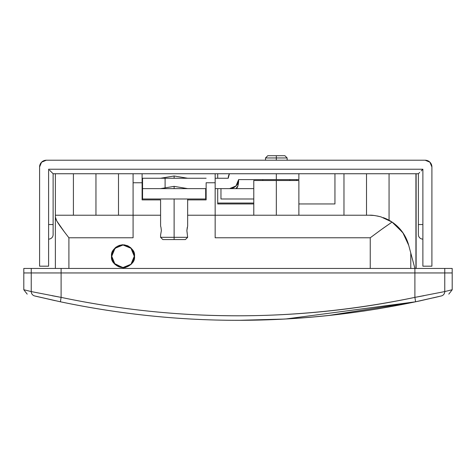 <?xml version="1.0" encoding="UTF-8"?>
<svg xmlns="http://www.w3.org/2000/svg" width="476" height="476" viewBox="0 0 476 476"><rect width="100%" height="100%" fill="white"/><g stroke="black" fill="none" stroke-linecap="round" stroke-linejoin="round"><path stroke-width="0.71" d="M267.762 155.706L284.898 155.706L276.33 155.706L276.33 157.961L287.153 157.961L276.33 157.961L276.33 160.216L276.33 157.961L265.507 157.961L276.33 157.961L276.33 155.706L267.762 155.706L265.507 157.961L265.507 160.216M253.785 180.505L298.874 180.505L276.33 180.505L276.33 215.229L276.33 180.505L253.785 180.505L253.785 215.229M95.956 173.74L95.956 215.229L95.956 173.74M366.514 173.74L366.514 215.229L366.514 173.74M381.014 216.895L392.069 222.072L402.803 232.603L406.308 238.696L408.711 245.307A40.585 40.585 -90 0 0 383.489 217.71L389.065 220.245L393.902 223.375M403.255 233.264L394.217 223.613L389.065 220.245L383.489 217.71L388.678 220.043M114.222 248.841L112.83 250.911L111.515 256.261L114.883 264.394L123.01 267.762L131.144 264.394L134.512 256.261L131.144 248.133L123.01 244.765L114.883 248.133L111.515 256.261C110.86 250.828 114.692 246.996 123.01 244.765C131.328 246.996 135.166 250.828 134.512 256.261C135.166 261.699 131.328 265.531 123.01 267.762C114.692 265.531 110.86 261.699 111.515 256.261L112.866 261.675M123.474 267.75L125.854 267.405M122.362 244.783L119.125 245.443L115.329 247.71M417.119 301.469L415.596 301.79C355.929 314.237 296.566 320.407 237.5 320.294C178.768 320.342 119.738 314.172 60.404 301.79L37.074 296.536L60.404 301.79C178.226 326.488 296.619 326.488 415.596 301.79L441.323 295.953C451.284 293.537 451.284 293.537 441.323 295.953A4.51 4.504 -103.7 0 0 444.762 291.574L444.762 272.95L414.899 272.95L414.899 297.375L444.762 291.574L452.194 289.735L452.194 272.95L444.762 272.95L444.762 291.574C454.681 289.164 454.681 289.164 444.762 291.574A4.51 4.504 76.3 0 1 441.323 295.953L441.294 295.965M327.869 315.594L413.882 302.147M438.92 296.536L433.243 297.875M409.318 303.087L401.042 304.723M399.661 304.991L376.748 309.049L399.644 304.991M133.084 237.774L68.901 237.774L64.367 231.889L68.901 237.774L68.901 268.44L68.901 237.774L133.084 237.774L133.084 215.229L160.59 215.229L133.084 215.229L160.59 215.229L133.084 215.229L133.084 182.76L133.084 215.229L55.371 215.229L55.371 173.74L55.371 215.229L133.084 215.229L133.084 229.146M187.651 215.229L215.158 215.229L215.158 237.774L370.245 237.774L370.245 268.44L370.245 237.774L381.401 229.527L370.245 237.774L215.158 237.774L215.158 215.229L369.513 215.229L187.651 215.229L215.158 215.229L215.158 182.76L206.138 182.76L206.138 199.896L206.138 182.76L215.158 182.76L215.158 173.74L215.158 215.229L187.651 215.229M142.104 199.896L142.104 173.74L142.104 182.76L133.084 182.76L142.104 182.76L142.104 199.896L160.59 199.896L142.104 199.896M386.429 218.918L383.769 217.812M388.386 219.882L388.928 220.174M415.929 173.74L415.929 268.44L415.929 173.74M402.744 232.514L392.069 222.072L402.803 232.603L408.711 245.307L410.782 253.03L408.705 245.289M388.88 220.144L388.47 219.924M217.71 173.74L217.71 178.25L217.71 173.74M217.71 203.954L217.71 188.621L217.71 203.954L253.785 203.954M298.874 203.954L334.949 203.954L334.949 173.74L334.949 203.954L298.874 203.954L334.949 203.954M387.631 219.495L392.069 222.072L381.401 229.527L392.069 222.072A40.585 40.585 90 0 0 383.489 217.71L383.269 217.633M387.589 219.478L383.43 217.693M377.355 215.991L381.056 216.907L392.069 222.072A40.585 40.585 90 0 1 393.575 223.131M410.782 253.03L414.911 268.44L410.782 253.03L410.782 268.44L410.782 253.03M61.101 272.95L61.101 297.375C119.28 309.614 178.083 315.755 237.5 315.784C297.256 315.82 356.393 309.686 414.899 297.375L414.899 272.95L31.237 272.95L31.237 291.574L61.101 297.375L61.101 272.95L444.762 272.95L444.762 268.44L414.899 268.44L414.899 272.95L452.194 272.95L452.194 268.44L444.762 268.44L444.762 272.95L414.899 272.95L414.899 268.44L61.101 268.44L61.101 272.95L414.899 272.95L61.101 272.95L61.101 268.44L31.237 268.44L31.237 272.95L23.806 272.95L31.237 272.95C21.372 272.95 21.372 272.95 31.237 272.95L61.101 272.95L31.237 272.95L31.237 268.44L23.806 268.44L23.806 289.735L31.237 291.574L31.237 272.95C21.319 272.95 21.319 272.95 31.237 272.95L61.101 272.95M423.997 295.691L414.899 297.375C296.393 321.949 178.458 321.949 61.101 297.375L52.021 295.697M394.675 223.97L402.964 232.835M64.367 231.889L56.834 221.066L55.371 217.11L55.371 268.44L55.371 217.115C55.371 218.627 56.971 221.661 60.178 226.219L64.367 231.889M55.371 215.229L55.371 217.11L55.371 215.229M206.138 199.896L187.651 199.896L206.138 199.896M133.084 173.74L133.084 182.76L133.084 173.74M215.158 229.146L215.158 237.774M64.337 231.848L60.154 226.189C56.965 221.649 55.371 218.621 55.371 217.11M381.056 216.907C375.469 215.545 371.619 214.991 369.513 215.229L373.963 215.467M391.849 222.221L382.93 228.42M397.948 226.856L402.589 232.3M441.323 295.953L420.772 300.683M415.572 301.796L285.856 318.974M284.095 319.069L239.541 320.294M414.899 297.375L415.596 301.79L414.899 297.375M52.003 295.691L61.101 297.375L60.404 301.79L61.101 297.375L60.404 301.79L60.065 301.719M60.375 301.784L34.825 295.989M34.677 295.953L37.265 296.578L34.677 295.953C24.716 293.537 24.716 293.537 34.677 295.953A4.51 4.504 -76.3 0 1 31.237 291.574C21.319 289.164 21.319 289.164 31.237 291.574A4.51 4.504 103.7 0 0 34.677 295.953L55.228 300.683M116.489 246.794L115.394 247.645M134.512 256.261L133.191 250.911L131.798 248.841M130.626 247.645L127.812 245.812L124.159 244.813M380.443 308.436L363.378 311.12M420.713 300.719L415.726 301.76C422.539 300.332 422.539 300.332 415.726 301.76L420.629 300.713M415.012 301.909L414.709 301.974M412.252 302.486L411.395 302.665M405.576 303.837L400.5 304.83M376.748 309.049L380.562 308.412M400.584 304.813L405.612 303.831M412.067 302.522L414.673 301.98M64.391 302.617L66.003 302.944M66.051 302.95L64.468 302.635M421.159 170.955L422.884 169.23L422.884 266.185L431.905 266.185L431.905 166.981L431.905 266.185L422.884 266.185L422.884 169.23L48.606 169.23L422.884 169.23L421.962 170.146M48.606 266.185L48.606 169.23L48.606 266.185L39.591 266.185L48.606 266.185M39.591 166.761L39.591 266.185L39.591 166.981L41.573 162.197L46.351 160.216L425.139 160.216L46.351 160.216L41.567 162.197L46.351 160.216A6.765 6.765 0 0 0 39.591 166.981L41.567 162.197M425.895 160.251L429.923 162.197L431.905 166.981L429.917 162.191L425.139 160.216A6.765 6.765 0 0 1 431.905 166.981M41.442 162.328L39.722 165.559M53.116 173.74L53.116 234.62L53.116 173.74L418.374 173.74L53.116 173.74L50.331 170.955L51.795 172.419M418.374 234.62L418.374 173.74L418.374 224.541L422.884 224.541L418.374 224.541L418.374 234.62A4.51 4.51 0 0 0 422.884 239.125A4.51 4.51 0 0 1 418.374 234.62M419.695 172.419L418.374 173.74M50.331 170.955L49.522 170.152M48.606 224.541L53.116 224.541L48.606 224.541M48.606 239.125A4.51 4.51 0 0 0 53.116 234.62A4.51 4.51 0 0 1 48.606 239.125M123.01 267.762L113.812 263.163L111.515 256.261L112.83 250.911L117.685 246.074M122.046 244.807L123.01 244.765M281.738 319.188L285.6 318.997M31.237 268.44C21.372 268.44 21.372 268.44 31.237 268.44L444.762 268.44M111.741 256.261A11.275 11.275 0 0 1 123.01 244.991A11.275 11.275 0 0 1 134.286 256.261A11.275 11.275 0 0 1 123.01 267.536A11.275 11.275 0 0 1 111.741 256.261L115.037 264.234L123.01 267.536L130.983 264.234L134.286 256.261L130.983 248.293L123.01 244.991L115.037 248.293L111.741 256.261M217.71 203.05L253.785 203.05L217.71 203.05M296.602 179.607L296.602 180.505M185.396 239.577L162.846 239.577L174.121 239.577L174.121 237.322L160.59 237.322L174.121 237.322L174.121 198.992L142.556 198.992L142.556 188.621L174.121 188.621L174.121 186.366L160.59 188.621L174.121 188.621L160.59 188.621L174.121 186.366L187.651 188.621L174.121 188.621L187.651 188.621L174.121 186.366L174.121 188.621L160.59 188.621L205.686 188.621L205.686 198.992L174.121 198.992L174.121 239.577L185.396 239.577L187.651 237.322L174.121 237.322L187.651 237.322L186.878 230.652M161.364 230.562L160.59 235.067L161.364 230.562L160.971 227.367L161.364 230.562M187.27 233.746L186.878 230.562L187.651 226.052L187.651 198.992M187.27 227.367L186.878 230.562L187.27 227.373M160.59 199.896L160.59 226.052L160.971 227.373M142.556 178.25L165.101 178.25L165.101 187.354L165.101 178.25L206.138 178.25L142.556 178.25L142.556 198.992L205.686 198.992L205.686 188.621L156.652 188.621M174.121 188.621L187.651 188.621L174.121 188.621M297.827 179.607L238.607 179.607A9.02 9.02 0 0 1 229.587 188.621L215.158 188.621L229.587 188.621L235.965 185.979L238.607 179.607L276.33 179.607L276.33 173.74L276.33 179.607L298.868 179.607L298.874 173.74M235.935 188.621L253.785 188.621L235.935 188.621L237.857 185.979L238.655 179.607A9.02 2.719 90 0 1 235.935 188.621M229.414 173.74L228.236 178.25L215.158 178.25L228.236 178.25L229.414 173.74M187.651 188.621L206.138 188.621L187.651 188.621M238.607 179.607L235.965 185.979M142.556 188.621L160.59 188.621M228.236 178.25A9.02 9.02 0 0 1 229.444 173.74M174.121 178.25L174.121 175.995L160.59 178.25L174.121 175.995L187.651 178.25L174.121 175.995L174.121 178.25M222.012 198.992L253.785 198.992M243.51 188.621L221.15 188.621M221.15 198.992L243.51 198.992M284.898 155.706L287.153 157.961L287.153 160.216M289.86 179.607L289.86 180.505M298.874 180.505L298.874 215.229M118.5 215.229L118.5 173.74M389.065 173.74L389.065 220.245M416.119 268.44L416.119 173.74M343.969 215.229L343.969 173.74M73.411 215.229L73.411 173.74M262.8 179.607L262.8 180.505M452.2 289.765L448.797 294.138M23.8 289.765L27.203 294.138M420.189 300.808L420.772 300.707M418.404 301.189L420.838 300.689M285.957 318.962L285.6 318.991M162.846 239.577L160.59 237.322L160.59 235.067M220.965 188.621L220.965 198.992"/></g></svg>
